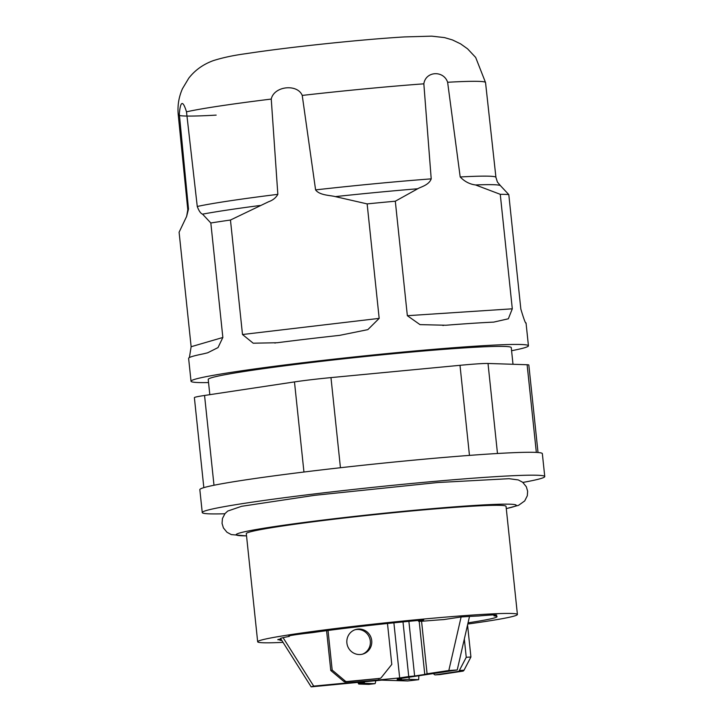 <?xml version="1.0" encoding="UTF-8"?>
<svg xmlns="http://www.w3.org/2000/svg" width="723" height="723" viewBox="0 0 723 723"><rect width="100%" height="100%" fill="white"/><g stroke="black" fill="none" stroke-linecap="round" stroke-linejoin="round"><path stroke-width="1.08" d="M375.779 680.695L375.354 682.928A2.558 0.741 -96.7 0 1 374.93 683.66A2.558 0.741 -96.7 0 1 374.894 683.66L364.988 683.343A2.558 0.741 -96.7 0 1 364.374 682.575L363.985 681.59M464.329 639.042L466.245 657.306L459.358 670.51A2.558 1.744 86.2 0 1 458.21 671.441L435.418 674.875A2.558 1.744 86.2 0 1 435.318 674.884A2.558 1.744 86.2 0 1 434.116 674.315L433.439 673.547M362.178 654.279A12.806 12.463 73.8 0 0 370.312 641.039A12.806 12.463 73.8 0 0 355.029 629.742M378.265 678.825A2.558 2.494 73.8 0 0 378.716 678.734L380.126 678.328A2.558 2.494 -106.2 0 1 379.674 678.409L346.968 681.527A2.558 2.494 -106.2 0 1 345.133 680.949L332.182 670.085L330.773 670.501L343.723 681.364A2.558 2.494 73.8 0 0 345.558 681.943L379.674 678.409M330.773 670.501L326.588 630.664M439.891 674.586A2.558 1.744 -93.8 0 0 439.991 674.577A2.558 1.744 -93.8 0 0 440.09 674.568L462.883 671.134A2.558 1.744 -93.8 0 0 464.03 670.203L470.917 656.999L466.245 657.306M467.555 624.988L470.917 656.999M357.849 682.178L358.292 683.298A2.558 0.741 83.3 0 0 358.906 684.057L368.811 684.374A2.558 0.741 83.3 0 0 368.847 684.374A2.558 0.741 83.3 0 0 368.884 684.365L374.93 683.66M371.721 640.623A12.806 12.463 -106.2 0 1 347.347 645.296A12.806 12.463 -106.2 0 1 355.725 629.516A12.806 12.463 -106.2 0 1 371.721 640.623M387.483 623.488L391.785 664.41L381.355 677.496A2.558 2.494 -106.2 0 1 380.126 678.328M328.025 630.474L332.182 670.085M311.161 686.85L280.506 638.373L283.055 637.632L313.701 686.109L311.161 686.85L381.681 680.135L407.736 680.967L418.68 679.674L418.861 675.743M281.807 640.424A110.104 4.618 -6 0 1 279.946 640.28L281.599 640.09M283.055 637.632L283.524 637.587A110.104 4.618 -6 0 1 289.336 636.376A24.962 1.048 -6 0 1 288.558 636.204A24.962 1.048 -6 0 1 312.128 632.67A110.104 4.618 -6 0 1 423.705 619.954L419.223 620.967A12.806 0.533 174 0 0 418.509 621.22A12.806 0.533 174 0 0 425.495 620.967A84.501 3.543 -6 0 1 443.795 619.575L461.111 616.972L469.516 616.421L457.234 669.959L397.307 678.987L401.256 679.114L401.175 678.409M289.281 635.869L289.336 636.376M469.507 616.448A110.104 4.618 -6 0 1 478.59 615.996A24.962 1.048 -6 0 1 496.737 615.101A24.962 1.048 -6 0 1 494.008 615.869L493.908 614.912M494.008 615.869A110.104 4.618 -6 0 1 497.044 616.62A110.104 4.618 -6 0 1 468.043 622.828M409.001 677.225L409.227 679.376L418.68 679.674M409.227 679.376L401.563 679.873L401.401 678.373M401.563 679.873L397.153 679.737L401.256 679.114M457.234 669.959L448.82 670.51L461.111 616.972M421.563 621.247L427.085 673.791L448.82 670.51M427.085 673.791L424.772 674.46L419.186 621.319M408.884 621.337L414.631 675.996L408.739 676.556L403 621.907M424.772 674.46L414.631 675.996M393.89 622.828L399.674 677.921L408.739 676.556M313.701 686.109L399.674 677.921M526.037 322.928L528.441 345.793A169.634 7.113 174 0 0 520.903 344.5A169.634 7.113 174 0 0 334.153 359.132A169.634 7.113 174 0 0 191.026 381.256A169.634 7.113 174 0 0 208.54 382.557M525.964 323.136C525.404 323.317 523.696 318.635 520.84 309.083L508.802 194.595A169.634 7.113 174 0 0 505.124 194.388A169.634 7.113 174 0 0 500.262 194.315L512.3 308.811L508.35 318.789L493.737 322.106A169.634 7.113 174 0 0 445.883 325.242L420.009 324.627L407.347 315.698L395.309 201.211L417.731 188.757C420.063 187.13 428.893 185.314 431.206 178.87L423.841 83.832C425.711 70.971 443.651 70.221 447.627 82.268L460.199 176.963C464.591 181.554 469.715 184.211 475.553 184.961L500.262 194.315M315.589 189.887C319.548 195.382 330.095 195.246 335.309 196.611L367.139 203.895L379.177 318.382L367.835 329.634L339.566 335.373A169.634 7.113 174 0 0 277.243 342.729L253.213 343.208L242.494 334.514L230.465 220.027L268.658 201.717C272.86 200.244 275.924 197.777 277.84 194.342L271.252 99.069C274.098 85.938 297.451 83.606 302.232 95.418L315.589 189.887A154.912 6.498 174 0 1 431.206 178.87M508.802 194.595L500.433 185.657A158.662 6.652 174 0 0 493.556 184.708A158.662 6.652 174 0 0 475.553 184.961M395.309 201.211A169.634 7.113 174 0 0 367.139 203.895M189.399 357.551L191.134 346.724L179.096 232.228L186.633 216.412L188.495 209.037L179.313 113.936C180.479 100.786 182.874 100.081 186.498 111.839L197.262 206.48C198.942 210.98 200.705 213.538 202.557 214.153L210.827 222.982L222.856 337.478L218.021 347.582L207.646 352.806L203.154 353.89A169.634 7.113 174 0 0 188.685 358.111L188.613 358.337M230.465 220.027A169.634 7.113 174 0 0 210.827 222.982M511.577 350.709A169.634 7.113 174 0 0 528.441 345.793M513.005 364.275L511.251 347.6A152.354 6.39 174 0 0 504.482 346.434A152.354 6.39 174 0 0 336.755 359.584A152.354 6.39 174 0 0 208.215 379.448L209.815 394.677M203.832 487.645L194.379 397.641A38.409 1.609 -6 0 1 204.555 395.463L294.478 381.916A38.409 1.609 -6 0 1 330.971 377.605L460 365.314A38.409 1.609 -6 0 1 488.016 363.47L527.121 364.735A38.409 1.609 -6 0 1 528.829 365.025L538.02 452.517M522.883 482.431A172.201 7.221 174 0 0 544.753 476.556L542.349 453.655A172.201 7.221 174 0 0 534.704 452.345A172.201 7.221 174 0 0 345.133 467.203A172.201 7.221 174 0 0 199.837 489.652L202.25 512.553A172.201 7.221 174 0 0 224.871 513.755M544.753 476.556A172.201 7.221 174 0 0 537.108 475.246A172.201 7.221 174 0 0 347.537 490.104A172.201 7.221 174 0 0 202.25 512.553M467.772 624.039A130.592 5.477 174 0 0 517.415 614.478L506.046 506.344A130.592 5.477 174 0 0 500.253 505.35A130.592 5.477 174 0 0 356.484 516.62A130.592 5.477 174 0 0 246.299 533.646L257.668 641.78A130.592 5.477 174 0 0 283.027 642.358M517.415 614.478A130.592 5.477 174 0 0 511.613 613.484A130.592 5.477 174 0 0 367.853 624.753A130.592 5.477 174 0 0 257.668 641.78M281.31 639.647A11.523 0.479 -6 0 1 277.786 639.665A11.523 0.479 -6 0 1 280.904 639.005M280.958 639.087L279.223 639.512L281.256 639.557M435.418 674.875L440.09 674.568M462.883 671.134L458.21 671.441M459.358 670.51L464.03 670.203M364.988 683.343L358.906 684.057M358.292 683.298L364.374 682.575M368.811 684.374L374.894 683.66M346.968 681.527L345.558 681.943M343.723 681.364L345.133 680.949M419.223 620.967L419.159 620.361M407.347 315.698L512.3 308.811M417.731 188.757A158.662 6.652 174 0 0 335.309 196.611M423.841 83.832A154.496 6.48 174 0 0 302.232 95.418M179.313 113.936A154.496 6.48 174 0 0 178.247 114.84C177.37 105.766 178.78 97.045 182.467 88.694L188.775 78.174C195.038 70.149 203.217 64.302 213.303 60.633C222.738 57.632 233.628 55.319 245.965 53.674C267.402 50.402 293.818 47.103 325.205 43.778C356.059 40.542 382.44 38.256 404.338 36.927L431.694 36.15L444.528 37.596L452.481 39.946L460.587 43.859L467.564 48.821L475.68 57.451L485.54 82.549L495.933 177.37A154.912 6.498 174 0 0 489.046 176.195A154.912 6.498 174 0 0 460.199 176.963M485.54 82.549A154.496 6.48 174 0 0 478.68 81.374A154.496 6.48 174 0 0 447.627 82.268M242.494 334.514L379.177 318.382M260 205.495A158.662 6.652 174 0 0 202.557 214.153M277.84 194.342A154.912 6.498 174 0 0 197.262 206.48M271.252 99.069A154.496 6.48 174 0 0 186.498 111.839M191.134 346.724L222.856 337.478M188.495 209.037A154.912 6.498 174 0 0 187.799 209.76L186.633 216.412M187.799 209.76L178.247 114.84A154.496 6.48 174 0 0 216.159 115.12M204.555 395.463L213.99 485.25M527.121 364.735L536.339 452.408M488.016 363.47L497.478 453.493M460 365.314L469.462 455.391M330.971 377.605L340.443 467.727M303.949 472.02L294.478 381.916M506.281 508.549A140.831 5.911 174 0 0 509.977 504.202A140.831 5.911 174 0 0 328.929 519.358A140.831 5.911 174 0 0 246.534 535.842M435.318 674.884L439.991 674.577M418.509 621.22L418.427 620.433M443.687 325.413L442.792 325.467M500.433 185.657L497.406 182.042L495.933 177.37M275.535 342.946L274.803 343.027M188.613 358.31L191.026 381.256M506.29 508.621L518.563 505.323L524.708 500.922L527.311 495.752L527.636 491.26L526.335 486.76L522.666 482.259L518.31 479.936L509.055 478.689L437.478 482.548L314.541 495.336L241.563 506.308L227.736 511.062L225.025 513.565L222.44 518.527L222.051 523.407L223.407 527.907L226.95 532.236L231.279 534.586L246.543 535.915"/></g></svg>

